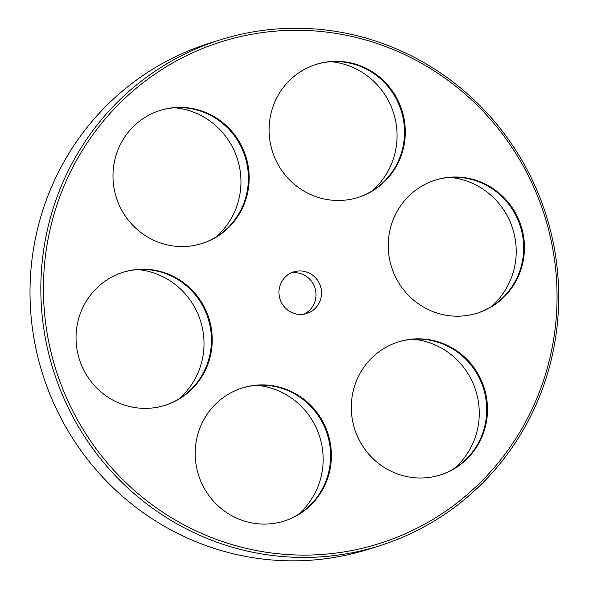 <?xml version="1.0" encoding="UTF-8"?>
<svg xmlns="http://www.w3.org/2000/svg" width="589" height="589" viewBox="0 0 589 589"><rect width="100%" height="100%" fill="white"/><g stroke="black" fill="none" stroke-linecap="round" stroke-linejoin="round"><path stroke-width="0.88" d="M379.404 545.812L368.567 549.22A265.205 258.306 -107.5 0 1 41.201 369.391A265.205 258.306 -107.5 0 1 209.301 43.284L220.139 39.875A265.205 258.306 72.5 0 0 52.038 365.975A265.205 258.306 72.5 0 0 379.404 545.812A265.205 258.306 72.5 0 0 546.158 215.279A265.205 258.306 72.5 0 0 220.139 39.875M297.806 514.801A73.382 71.475 72.5 0 0 320.063 437.973A73.382 71.475 72.5 0 0 257.04 385.309M490.858 306.913A73.382 71.475 72.5 0 0 513.122 230.078A73.382 71.475 72.5 0 0 450.092 177.414M215.596 237.271A73.382 71.475 72.5 0 0 237.853 160.444A73.382 71.475 72.5 0 0 174.83 107.78M178.644 399.084A73.382 71.475 72.5 0 0 200.908 322.249A73.382 71.475 72.5 0 0 137.878 269.585M371.703 191.189A73.382 71.475 72.5 0 0 393.967 114.354A73.382 71.475 72.5 0 0 330.937 61.69M453.913 468.719A73.382 71.475 72.5 0 0 476.17 391.891A73.382 71.475 72.5 0 0 413.147 339.22M54.541 365.232A263.025 256.178 -107.5 0 1 358.399 38.02A263.025 256.178 -107.5 0 1 487.788 474.83A263.025 256.178 -107.5 0 1 54.541 365.232M320.607 286.681A21.8 21.233 -107.5 0 1 306.788 313.488A21.8 21.233 -107.5 0 1 279.996 299.072A21.8 21.233 -107.5 0 1 293.697 271.904A21.8 21.233 -107.5 0 1 320.607 286.681M328.456 435.264A69.752 67.934 -107.5 0 1 284.237 521.037A69.752 67.934 -107.5 0 1 198.493 474.903A69.752 67.934 -107.5 0 1 242.351 387.967A69.752 67.934 -107.5 0 1 328.456 435.264M521.508 227.376A69.752 67.934 -107.5 0 1 477.296 313.142A69.752 67.934 -107.5 0 1 391.552 267.008A69.752 67.934 -107.5 0 1 435.404 180.072A69.752 67.934 -107.5 0 1 521.508 227.376M246.246 157.734A69.752 67.934 -107.5 0 1 202.034 243.507A69.752 67.934 -107.5 0 1 116.283 197.374A69.752 67.934 -107.5 0 1 160.142 110.438A69.752 67.934 -107.5 0 1 246.246 157.734M209.294 319.547A69.752 67.934 -107.5 0 1 165.082 405.313A69.752 67.934 -107.5 0 1 79.331 359.18A69.752 67.934 -107.5 0 1 123.189 272.243A69.752 67.934 -107.5 0 1 209.294 319.547M402.353 111.652A69.752 67.934 -107.5 0 1 358.141 197.418A69.752 67.934 -107.5 0 1 272.39 151.285A69.752 67.934 -107.5 0 1 316.249 64.356A69.752 67.934 -107.5 0 1 402.353 111.652M484.563 389.182A69.752 67.934 -107.5 0 1 440.344 474.948A69.752 67.934 -107.5 0 1 354.6 428.814A69.752 67.934 -107.5 0 1 398.459 341.885A69.752 67.934 -107.5 0 1 484.563 389.182M398.068 342.01A69.752 67.934 -107.5 0 1 483.775 389.432A69.752 67.934 -107.5 0 1 439.954 475.073M315.859 64.481A69.752 67.934 -107.5 0 1 401.565 111.895A69.752 67.934 -107.5 0 1 357.744 197.543M122.799 272.368A69.752 67.934 -107.5 0 1 208.506 319.79A69.752 67.934 -107.5 0 1 164.684 405.438M159.752 110.563A69.752 67.934 -107.5 0 1 245.458 157.985A69.752 67.934 -107.5 0 1 201.637 243.625M435.013 180.197A69.752 67.934 -107.5 0 1 520.728 227.619A69.752 67.934 -107.5 0 1 476.906 313.267M241.954 388.092A69.752 67.934 -107.5 0 1 327.668 435.514A69.752 67.934 -107.5 0 1 283.846 521.162M291.01 272.957A21.8 21.233 -107.5 0 1 315.108 288.411A21.8 21.233 -107.5 0 1 303.983 314.158"/></g></svg>
